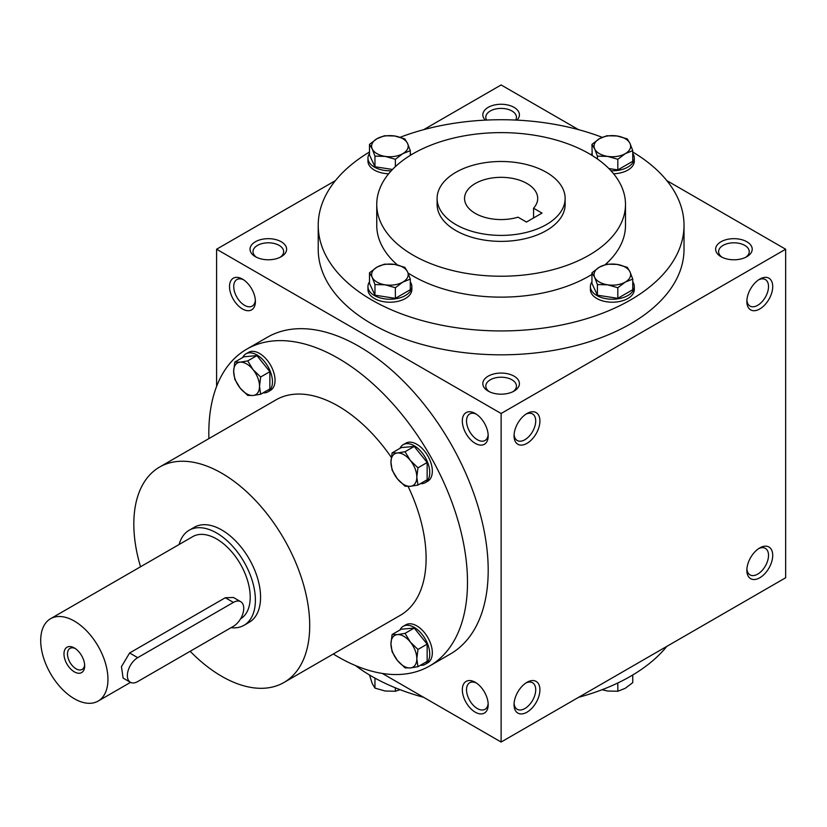 <?xml version="1.0" encoding="UTF-8"?>
<svg xmlns="http://www.w3.org/2000/svg" width="827" height="827" viewBox="0 0 827 827"><rect width="100%" height="100%" fill="white"/><g stroke="black" fill="none" stroke-linecap="round" stroke-linejoin="round"><path stroke-width="1.24" d="M255.347 300.201A15.32 8.849 60 0 1 252.225 306.083A15.32 8.849 60 0 1 236.904 297.234A15.32 8.849 60 0 1 236.904 279.547A15.32 8.849 60 0 1 243.562 279.784M515.645 120.07A15.32 8.849 0 0 0 516.441 117.248A15.32 8.849 0 0 0 501.121 108.399A15.32 8.849 0 0 0 485.8 117.248A15.32 8.849 0 0 0 486.596 120.07M516.937 120.132A18.287 10.555 0 0 0 512.895 106.745A18.287 10.555 0 0 0 489.346 106.745A18.287 10.555 0 0 0 485.315 120.132M488.188 391.099A18.287 10.555 0 0 0 514.053 391.099A18.287 10.555 0 0 0 514.053 376.161A18.287 10.555 0 0 0 488.188 376.161A18.287 10.555 0 0 0 488.188 391.099L488.188 391.099M512.916 391.698A15.32 8.849 0 0 0 516.441 386.054A15.32 8.849 0 0 0 501.121 377.215A15.32 8.849 0 0 0 485.8 386.054A15.32 8.849 0 0 0 489.336 391.698M720.989 256.69A18.287 10.555 0 0 0 746.853 256.69A18.287 10.555 0 0 0 746.853 241.763A18.287 10.555 0 0 0 720.989 241.763A18.287 10.555 0 0 0 720.989 256.69L720.989 256.69M745.706 257.3A15.32 8.849 0 0 0 749.241 251.656A15.32 8.849 0 0 0 733.921 242.807A15.32 8.849 0 0 0 718.601 251.656A15.32 8.849 0 0 0 722.126 257.3M382.291 673.436L501.121 742.046L785.65 577.773L785.65 249.227L666.82 180.617M501.121 742.046L501.121 413.5L216.591 249.227L216.591 386.447M216.591 249.227L335.421 180.617M423.672 129.674L501.121 84.954L578.569 129.674M255.398 256.69A18.287 10.555 0 0 0 281.263 256.69A18.287 10.555 0 0 0 281.263 241.763A18.287 10.555 0 0 0 255.398 241.763A18.287 10.555 0 0 0 255.388 256.69A18.287 10.555 0 0 0 255.398 256.69M632.748 152.013A182.901 105.598 180 0 1 684.022 225.337L684.022 249.227A182.901 105.598 180 0 1 501.121 354.824A182.901 105.598 180 0 1 318.219 249.227L318.219 225.337A182.901 105.598 180 0 1 369.493 152.013M501.121 413.5L785.65 249.227M746.853 301.493A18.287 10.565 120 0 0 759.786 308.967A18.287 10.565 120 0 0 772.718 286.566A18.287 10.565 120 0 0 759.786 279.092A18.287 10.565 120 0 0 746.853 301.493M772.718 555.372A18.287 10.565 -60 0 1 759.786 577.773A18.287 10.565 -60 0 1 746.853 570.31A18.287 10.565 -60 0 1 759.786 547.908A18.287 10.565 -60 0 1 772.718 555.372M514.053 435.901A18.287 10.565 120 0 0 526.985 443.365A18.287 10.565 120 0 0 539.917 420.964A18.287 10.565 120 0 0 526.985 413.5A18.287 10.565 120 0 0 514.053 435.901M539.917 689.78A18.287 10.565 -60 0 1 526.985 712.181A18.287 10.565 -60 0 1 514.053 704.707A18.287 10.565 -60 0 1 526.985 682.306A18.287 10.565 -60 0 1 539.917 689.78M242.456 279.092L242.456 279.092A18.287 10.565 60 0 1 255.398 301.493A18.287 10.565 60 0 1 242.456 308.967A18.287 10.565 60 0 1 229.524 286.566A18.287 10.565 60 0 1 242.456 279.092M475.256 413.5L475.256 413.5A18.287 10.565 60 0 1 488.188 435.901A18.287 10.565 60 0 1 475.256 443.365A18.287 10.565 60 0 1 462.324 420.964A18.287 10.565 60 0 1 475.256 413.5M475.256 712.181A18.287 10.565 -120 0 0 488.188 704.707A18.287 10.565 -120 0 0 475.256 682.306A18.287 10.565 -120 0 0 462.324 689.78A18.287 10.565 -120 0 0 475.256 712.181M429.616 665.983L450.312 654.033A182.901 105.598 -120 0 0 478.347 507.468A182.901 105.598 -120 0 0 358.856 346.296A182.901 105.598 -120 0 0 267.41 337.24L246.715 349.18A182.901 105.598 60 0 1 338.16 358.246A182.901 105.598 60 0 1 457.651 519.418A182.901 105.598 60 0 1 429.616 665.983A182.901 105.598 60 0 1 333.302 654.002M546.389 172.316A64.02 36.957 180 0 1 565.141 198.449A64.02 36.957 180 0 1 501.121 235.406A64.02 36.957 180 0 1 437.111 198.449A64.02 36.957 180 0 1 476.621 164.304A64.02 36.957 180 0 1 546.389 172.316M526.468 222.049L518.033 217.181A36.584 21.12 180 0 1 464.547 198.449A36.584 21.12 180 0 1 501.121 177.329A36.584 21.12 180 0 1 537.705 198.449A36.584 21.12 180 0 1 533.56 208.218L541.995 213.087L526.468 222.049M565.141 198.449L565.141 204.424A64.02 36.957 180 0 1 501.121 241.381A64.02 36.957 180 0 1 437.111 204.424L437.111 198.449M589.072 153.646A124.37 71.804 180 0 1 625.491 204.424A124.37 71.804 180 0 1 501.121 276.228A124.37 71.804 180 0 1 376.75 204.424A124.37 71.804 180 0 1 453.527 138.088A124.37 71.804 180 0 1 589.072 153.646M625.491 204.424L625.491 225.337A124.37 71.804 180 0 1 605.23 264.619M591.946 274.388A124.37 71.804 180 0 1 408.042 272.962M397.384 264.94A124.37 71.804 180 0 1 376.75 225.337L376.75 204.424M684.022 225.337A182.901 105.598 180 0 1 501.121 330.934A182.901 105.598 180 0 1 318.219 225.337M400.206 137.261A182.901 105.598 180 0 1 602.18 137.313M666.82 646.383A182.901 105.598 180 0 1 578.569 697.326M423.672 697.326A182.901 105.598 180 0 1 355.569 665.611M140.528 566.774A124.37 71.804 60 0 1 159.58 467.069A124.37 71.804 60 0 1 221.77 473.23A124.37 71.804 60 0 1 303.013 582.828A124.37 71.804 60 0 1 283.95 682.492A124.37 71.804 60 0 1 190.148 651.283M159.58 467.069L275.98 399.875A124.37 71.804 60 0 1 338.16 406.036A124.37 71.804 60 0 1 391.295 457.341M408.114 486.421A124.37 71.804 60 0 1 400.351 615.288L283.95 682.492M189.156 530.252L194.335 527.264A54.871 31.684 60 0 1 221.77 529.983A54.871 31.684 60 0 1 257.611 578.331A54.871 31.684 60 0 1 249.206 622.307L244.027 625.295A54.871 31.684 -120 0 0 244.027 561.936A54.871 31.684 -120 0 0 189.156 530.252A54.871 31.684 -120 0 0 179.128 544.486M208.921 438.589A182.901 105.598 60 0 1 246.715 349.18M533.56 208.218L533.56 217.956M525.889 682.999A15.32 8.849 -60 0 1 532.547 682.761A15.32 8.849 -60 0 1 535.72 689.78A15.32 8.849 -60 0 1 529.032 705.193A15.32 8.849 -60 0 1 517.226 709.297A15.32 8.849 -60 0 1 514.105 703.415M514.105 434.609A15.32 8.849 120 0 0 517.226 440.491A15.32 8.849 120 0 0 532.547 431.642A15.32 8.849 120 0 0 532.547 413.955A15.32 8.849 120 0 0 525.889 414.182M758.69 548.59A15.32 8.849 -60 0 1 765.347 548.363A15.32 8.849 -60 0 1 768.521 555.372A15.32 8.849 -60 0 1 761.832 570.785A15.32 8.849 -60 0 1 750.027 574.889A15.32 8.849 -60 0 1 746.895 569.017M746.895 300.201A15.32 8.849 120 0 0 750.027 306.083A15.32 8.849 120 0 0 765.347 297.234A15.32 8.849 120 0 0 765.347 279.547A15.32 8.849 120 0 0 758.69 279.784M476.352 682.999A15.32 8.849 -120 0 0 469.695 682.761A15.32 8.849 -120 0 0 467.348 695.042A15.32 8.849 -120 0 0 477.355 708.543A15.32 8.849 -120 0 0 485.015 709.297A15.32 8.849 -120 0 0 488.147 703.415M488.147 434.609A15.32 8.849 60 0 1 485.015 440.491A15.32 8.849 60 0 1 469.695 431.642A15.32 8.849 60 0 1 469.695 413.955A15.32 8.849 60 0 1 476.352 414.182M280.115 257.3A15.32 8.849 0 0 0 283.651 251.656A15.32 8.849 0 0 0 268.33 242.807A15.32 8.849 0 0 0 253.01 251.656A15.32 8.849 0 0 0 256.535 257.3M75.247 648.533A12.157 7.019 -120 0 0 70.006 648.368A12.157 7.019 -120 0 0 68.134 658.106A12.157 7.019 -120 0 0 76.084 668.826A12.157 7.019 -120 0 0 82.162 669.425A12.157 7.019 -120 0 0 84.633 664.794M137.706 681.562L233.41 626.308A14.628 8.446 120 0 0 242.962 613.407A14.628 8.446 120 0 0 240.719 601.684A14.628 8.446 120 0 0 233.41 602.407L137.706 657.661A14.628 8.446 120 0 0 128.144 670.563A14.628 8.446 120 0 0 130.387 682.285A14.628 8.446 120 0 0 137.706 681.562M231.012 627.693A54.871 31.684 -120 0 0 244.027 625.295M130.387 682.285L123.109 678.088L121.445 666.686L129.601 652.989L137.706 657.661M240.719 601.684L233.452 597.487L225.306 597.735L129.601 652.989M240.574 618.834A47.552 27.456 -120 0 0 240.264 563.869A47.552 27.456 -120 0 0 192.815 536.589L50.55 618.72A47.552 27.456 -120 0 0 43.262 656.824A47.552 27.456 -120 0 0 74.327 698.732A47.552 27.456 -120 0 0 98.103 701.089A47.552 27.456 -120 0 0 98.103 646.176A47.552 27.456 -120 0 0 50.55 618.72M74.327 671.855A14.628 8.446 -120 0 0 84.674 665.88A14.628 8.446 -120 0 0 74.327 647.954A14.628 8.446 -120 0 0 63.979 653.93A14.628 8.446 -120 0 0 74.327 671.855M392.101 452.886L397.415 452.979L405.034 451.728L410.347 460.443A18.287 10.565 -120 0 0 397.415 452.979A18.287 10.565 -120 0 0 390.944 462.179A18.287 10.565 -120 0 0 397.415 478.843A18.287 10.565 -120 0 0 410.347 486.307A18.287 10.565 -120 0 0 416.808 477.107A18.287 10.565 -120 0 0 410.347 460.443L417.966 467.824L416.808 477.107L417.966 485.067L410.347 486.307L405.034 486.214L397.415 478.843L392.101 470.129L390.944 462.179L392.101 452.886L401.291 447.583L414.224 446.425L405.034 451.728M420.374 483.671A21.947 12.674 -120 0 0 425.202 482.679A21.947 12.674 -120 0 0 425.202 457.331A21.947 12.674 -120 0 0 403.256 444.657A21.947 12.674 -120 0 0 399.979 448.337M425.202 482.679L427.786 481.18A21.947 12.674 -120 0 0 427.786 455.842A21.947 12.674 -120 0 0 405.84 443.169L403.256 444.657M417.966 485.067L427.156 479.753L427.156 462.51L417.966 467.824M427.156 462.51L414.224 446.425M234.806 362.071L240.119 362.164L247.738 360.913L253.052 369.628A18.287 10.565 -120 0 0 240.119 362.164A18.287 10.565 -120 0 0 233.648 371.364A18.287 10.565 -120 0 0 240.119 388.028A18.287 10.565 -120 0 0 253.052 395.492A18.287 10.565 -120 0 0 259.513 386.292A18.287 10.565 -120 0 0 253.052 369.628L260.67 377.009L259.513 386.292L260.67 394.252L253.052 395.492L247.738 395.409L240.119 388.028L234.806 379.314L233.648 371.364L234.806 362.071L243.996 356.768L256.928 355.61L247.738 360.913M263.079 392.856A21.947 12.674 -120 0 0 267.907 391.864A21.947 12.674 -120 0 0 267.907 366.516A21.947 12.674 -120 0 0 245.96 353.842A21.947 12.674 -120 0 0 242.683 357.522M267.907 391.864L270.491 390.365A21.947 12.674 -120 0 0 270.491 365.027A21.947 12.674 -120 0 0 248.545 352.354L245.96 353.842M260.67 394.252L269.86 388.938L269.86 371.695L260.67 377.009M269.86 371.695L256.928 355.61M392.101 634.516L397.415 634.609L405.034 633.358L410.347 642.072A18.287 10.565 -120 0 0 397.415 634.609A18.287 10.565 -120 0 0 390.944 643.809A18.287 10.565 -120 0 0 397.415 660.473A18.287 10.565 -120 0 0 410.347 667.937A18.287 10.565 -120 0 0 416.808 658.737A18.287 10.565 -120 0 0 410.347 642.072L417.966 649.453L416.808 658.737L417.966 666.696L410.347 667.937L405.034 667.844L397.415 660.473L392.101 651.759L390.944 643.809L392.101 634.516L401.291 629.213L414.224 628.055L405.034 633.358M420.374 665.301A21.947 12.674 -120 0 0 425.202 664.308A21.947 12.674 -120 0 0 425.202 638.961A21.947 12.674 -120 0 0 403.256 626.287A21.947 12.674 -120 0 0 399.979 629.967M425.202 664.308L427.786 662.809A21.947 12.674 -120 0 0 427.786 637.472A21.947 12.674 -120 0 0 405.84 624.798L403.256 626.287M417.966 666.696L427.156 661.383L427.156 644.14L417.966 649.453M427.156 644.14L414.224 628.055M602.046 689.739L607.618 691.021L617.81 691.258L625.284 688.281L632.748 682.637L632.748 674.987M628.52 677.437A21.947 12.674 180 0 1 626.432 678.585M617.81 682.978L617.81 691.258M369.493 674.987L372.233 683.547L374.962 688.105L385.165 691.021L395.368 691.258L400.072 689.687M374.962 678.15L374.962 688.105M375.809 678.585A21.947 12.674 180 0 1 373.721 677.437M395.368 687.826L395.368 691.258M617.81 287.724L607.618 284.808L597.414 284.571L594.675 277.345A18.287 10.555 0 0 0 607.618 284.808A18.287 10.555 0 0 0 625.284 282.079A18.287 10.555 0 0 0 630.009 271.876A18.287 10.555 0 0 0 617.076 264.413A18.287 10.555 0 0 0 599.41 267.142A18.287 10.555 0 0 0 594.675 277.345L591.946 272.796L599.41 267.142L606.884 264.164L617.076 264.413L627.279 267.328L630.009 271.876L632.748 279.102L625.284 282.079L617.81 287.724L617.81 298.34L632.748 289.719L632.748 279.102M591.946 272.796L591.946 283.403L597.414 295.187L597.414 284.571M597.414 295.187L617.81 298.34M591.946 281.883A21.947 12.674 0 0 0 590.395 286.566A21.947 12.674 0 0 0 612.342 299.229A21.947 12.674 0 0 0 634.299 286.566A21.947 12.674 0 0 0 632.748 281.883M590.395 286.566L590.395 289.543A21.947 12.674 0 0 0 612.342 302.217A21.947 12.674 0 0 0 634.299 289.543L634.299 286.566M395.368 287.724L385.165 284.808L374.962 284.571L372.233 277.345A18.287 10.555 0 0 0 385.165 284.808A18.287 10.555 0 0 0 402.832 282.079A18.287 10.555 0 0 0 407.566 271.876A18.287 10.555 0 0 0 394.634 264.413A18.287 10.555 0 0 0 376.967 267.142A18.287 10.555 0 0 0 372.233 277.345L369.493 272.796L376.967 267.142L384.431 264.164L394.634 264.413L404.827 267.328L407.566 271.876L410.295 279.102L402.832 282.079L395.368 287.724L395.368 298.34L410.295 289.719L410.295 279.102M369.493 272.796L369.493 283.403L374.962 295.187L374.962 284.571M374.962 295.187L395.368 298.34M369.493 281.883A21.947 12.674 0 0 0 367.953 286.566A21.947 12.674 0 0 0 389.899 299.229A21.947 12.674 0 0 0 411.846 286.566A21.947 12.674 0 0 0 410.295 281.883M367.953 286.566L367.953 289.543A21.947 12.674 0 0 0 389.899 302.217A21.947 12.674 0 0 0 411.846 289.543L411.846 286.566M395.368 159.291L385.165 156.386L374.962 156.138L372.233 148.912A18.287 10.555 0 0 0 385.165 156.386A18.287 10.555 0 0 0 402.832 153.646A18.287 10.555 0 0 0 407.566 143.453A18.287 10.555 0 0 0 394.634 135.979A18.287 10.555 0 0 0 376.967 138.719A18.287 10.555 0 0 0 372.233 148.912L369.493 144.363L376.967 138.719L384.431 135.742L394.634 135.979L404.827 138.895L407.566 143.453L410.295 150.669L402.832 153.646L395.368 159.291L395.368 166.64M369.493 144.363L369.493 154.98L374.962 166.754L374.962 156.138M374.962 166.754L392.484 169.463M369.493 153.46A21.947 12.674 0 0 0 367.953 158.133A21.947 12.674 0 0 0 391.243 170.775M411.112 154.876A21.947 12.674 0 0 0 410.295 153.46M367.953 158.133L367.953 161.12A21.947 12.674 0 0 0 388.649 173.773M410.295 155.373L410.295 150.669M617.81 159.291L607.618 156.386L597.414 156.138L594.675 148.912A18.287 10.555 0 0 0 607.618 156.386A18.287 10.555 0 0 0 625.284 153.646A18.287 10.555 0 0 0 630.009 143.453A18.287 10.555 0 0 0 617.076 135.979A18.287 10.555 0 0 0 599.41 138.719A18.287 10.555 0 0 0 594.675 148.912L591.946 144.363L599.41 138.719L606.884 135.742L617.076 135.979L627.279 138.895L630.009 143.453L632.748 150.669L625.284 153.646L617.81 159.291L617.81 169.907L632.748 161.286L632.748 150.669M597.414 158.98L597.414 156.138M608.827 168.522L617.81 169.907M591.946 153.46A21.947 12.674 0 0 0 591.14 154.876M610.998 170.775A21.947 12.674 0 0 0 634.299 158.133A21.947 12.674 0 0 0 632.748 153.46M613.593 173.773A21.947 12.674 0 0 0 634.299 161.12L634.299 158.133M592.204 155.528L591.946 144.363M225.306 597.735L233.41 602.407M98.103 701.089L130.532 682.368"/></g></svg>
